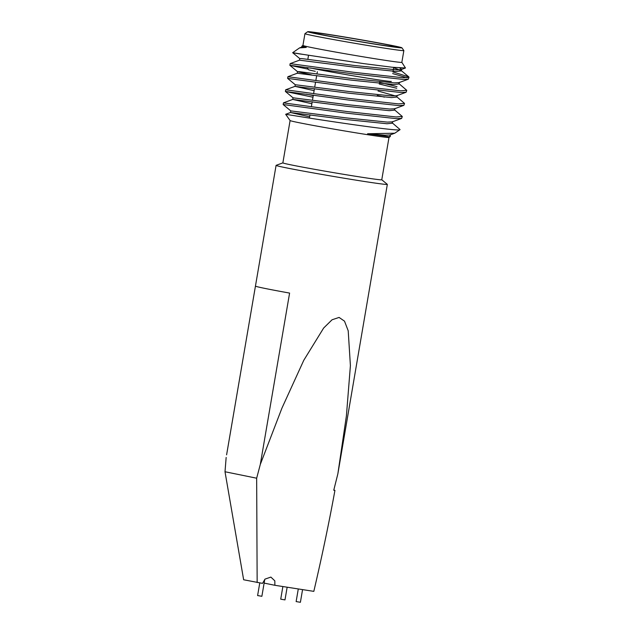 <?xml version="1.0" encoding="UTF-8"?>
<svg xmlns="http://www.w3.org/2000/svg" width="634" height="634" viewBox="0 0 634 634"><rect width="100%" height="100%" fill="white"/><g stroke="black" fill="none" stroke-linecap="round" stroke-linejoin="round"><path stroke-width="0.95" d="M391.305 81.406A43.001 0.935 -170.3 0 1 360.73 77.071A43.001 0.935 -170.3 0 1 313.703 68.654A43.001 0.935 -170.3 0 1 310.509 67.981M319.576 34.276A43.001 0.935 9.7 0 0 367.046 42.771A43.001 0.935 9.7 0 0 397.193 47.019A43.001 0.935 9.7 0 0 390.029 45.26A43.001 0.935 9.7 0 0 342.558 36.772A43.001 0.935 9.7 0 0 312.411 32.524A43.001 0.935 9.7 0 0 319.576 34.276M393.944 45.87A47.78 1.038 9.7 0 0 341.686 36.518A47.78 1.038 9.7 0 0 307.72 31.7A47.78 1.038 9.7 0 0 315.661 33.665A47.78 1.038 9.7 0 0 368.901 43.183A47.78 1.038 9.7 0 0 401.893 47.796A47.78 1.038 9.7 0 0 393.944 45.87M401.893 47.796L403.85 50.554A50.173 1.086 -170.3 0 1 403.858 50.577A50.173 1.086 -170.3 0 1 368.687 45.624A50.173 1.086 -170.3 0 1 313.307 35.718A50.173 1.086 -170.3 0 1 304.946 33.673A50.173 1.086 -170.3 0 1 304.962 33.65L307.72 31.7M264.766 579.365L261.874 596.293L257.602 595.564L259.766 582.939M287.154 587.211L284.983 599.899L280.719 599.17L282.875 586.537M302.561 589.612L300.397 602.3L296.133 601.571L298.289 588.946M285.672 114.302L290.11 120.563A50.173 1.086 -170.3 0 0 298.456 122.584A50.173 1.086 -170.3 0 0 353.328 132.403A50.173 1.086 -170.3 0 0 388.991 137.467L381.771 179.771A50.173 1.086 -170.3 0 1 346.608 174.818A50.173 1.086 -170.3 0 1 291.22 164.911A50.173 1.086 -170.3 0 1 282.867 162.867L276.123 165.339A56.434 1.228 -170.3 0 0 276.083 165.379L227.051 452.232M381.779 179.755L387.303 184.343A56.434 1.228 -170.3 0 1 387.334 184.391A56.434 1.228 -170.3 0 1 347.781 178.82A56.434 1.228 -170.3 0 1 285.482 167.677A56.434 1.228 -170.3 0 1 276.083 165.379M394.372 109.698L402.289 116.474L396.076 116.957L346.774 111.513L283.446 102.867L283.16 104.555L290.832 110.926M402.289 116.474L401.647 118.407L395.798 118.59L346.497 113.145L283.144 104.523M392.929 71.951L408.748 76.833L408.993 77.237L402.78 77.72L353.487 72.268L290.15 63.63L289.865 65.31L308.148 69.177M392.652 73.584L407.179 77.76M401.845 62.338L405.459 67.989L392.287 67.252L363.599 63.606L303.306 54.421C290.57 52.321 289.31 52.146 299.517 53.914A59.731 1.3 -170.3 0 1 303.401 54.437M379.512 82.372L397.019 86.636M408.993 77.237L408.359 79.171L402.503 79.353L353.209 73.901L289.849 65.286L297.536 71.69L311.413 74.852M379.235 84.005L396.741 88.277M398.841 83.537L406.759 90.313L400.545 90.797L351.252 85.352L287.915 76.706L287.63 78.394L295.301 84.766M377.278 95.457L384.45 97.137M406.759 90.313L406.125 92.247L400.268 92.429L350.967 86.985L287.614 78.362M396.607 96.622L404.524 103.397L398.31 103.873L349.017 98.428L285.68 89.79L285.395 91.47L312.99 97.216M306.341 94.181L313.267 95.583M404.524 103.397L403.882 105.331L398.033 105.513L348.732 100.061L285.379 91.447L293.035 97.802L292.757 99.435L311.873 103.746M403.858 50.577L401.845 62.354A50.173 1.086 -170.3 0 1 366.674 57.393A50.173 1.086 -170.3 0 1 311.294 47.487A50.173 1.086 -170.3 0 1 302.933 45.442L301.871 46.187L301.697 47.114M387.334 184.391L337.859 473.852L346.418 415.753L350.404 365.62L348.209 330.789L344.508 321.161L339.087 317.428L332.073 319.766L323.657 328.024L303.789 360.271L281.924 408.161L260.305 464.429L289.595 293.082A56.434 1.228 9.7 0 1 264.846 288.399A56.434 1.228 9.7 0 1 255.447 286.108L226.6 454.832M285.68 114.302L294.422 115.681C321.137 120.119 399.792 131.92 399.991 129.677A59.731 1.3 -170.3 0 0 400.022 129.661A59.731 1.3 -170.3 0 0 400.038 129.637L399.991 129.677M400.022 129.661L394.776 133.211L367.577 133.766L389.181 136.73L390.33 136.516L389.902 135.858M299.517 53.914L292.67 52.701L299.573 47.891L306.246 47.423C300.896 46.227 300.437 45.87 304.883 46.345M226.156 457.455L225.007 471.751L243.646 579.769L262.539 583.367L265.012 579.111L270.869 577.091L274.823 580.831L274.871 585.293L313.822 591.364C322.135 555.725 329.173 522.075 334.934 490.415A56.434 1.228 9.7 0 0 333.817 490.034M257.15 582.527L256.659 478.21L260.305 464.429M337.859 473.852L333.761 490.233L334.934 490.415M264.124 583.098L274.871 585.293M392.137 122.782L400.054 129.558M225.007 471.751L256.659 478.21M399.705 67.957L401.615 69.241L401.243 69.55L396.274 69.788L354.041 65.445L302.077 58.621L299.747 58.566L299.462 60.198M408.359 79.171L399.008 82.634L394.039 82.872L351.807 78.521L299.842 71.705L297.504 71.642L297.227 73.275M406.125 92.247L396.773 95.71L391.804 95.948L349.572 91.605L295.27 84.726L294.992 86.359L314.107 90.67M403.882 105.331L394.538 108.794L389.569 109.032L347.337 104.681L293.035 97.802M401.647 118.407L392.295 121.871L387.334 122.108L345.094 117.765L290.8 110.887L290.523 112.519L309.638 116.83M394.776 133.203L390.061 134.955L385.1 135.193L367.577 133.766M306.246 47.423L301.744 47.082L299.573 47.891M393.651 67.727L401.084 70.461L401.338 70.881L395.996 71.428L353.764 67.077L299.51 60.167L290.15 63.63M399.38 82.325L399.095 83.957L393.762 84.504L351.529 80.161L297.267 73.243L287.915 76.706M378.038 91.011L395.402 95.94M397.146 95.401L396.86 97.042L391.527 97.588L349.286 93.238L294.992 86.359M394.911 108.485L394.625 110.118L389.292 110.665L347.052 106.322L292.757 99.435M392.668 121.562L392.391 123.202L387.057 123.749L344.817 119.398L290.523 112.519M390.433 134.646L390.156 136.278L389.181 136.73M306.935 67.473L308.496 69.677A40.616 0.88 9.7 0 0 315.257 71.309M393.048 71.27L393.706 67.402M290.095 120.547L282.867 162.867M304.946 33.673L302.933 45.442M388.991 137.467L390.33 136.516M405.459 67.989L401.243 69.55M292.67 52.701L299.771 58.605M401.615 69.241L401.338 70.881M401.084 70.461L408.748 76.833M295.032 86.327L285.68 89.79M292.797 99.403L283.446 102.867M290.562 112.48L285.672 114.294M307.839 59.319L308.528 55.277M309.424 118.075L309.986 114.802M311.381 106.615L312.221 101.717M312.499 100.085L313.339 95.171M313.624 93.539L314.456 88.641M314.733 87.009L315.573 82.087M315.859 80.455L316.691 75.557M316.968 73.924L317.349 71.737"/></g></svg>
